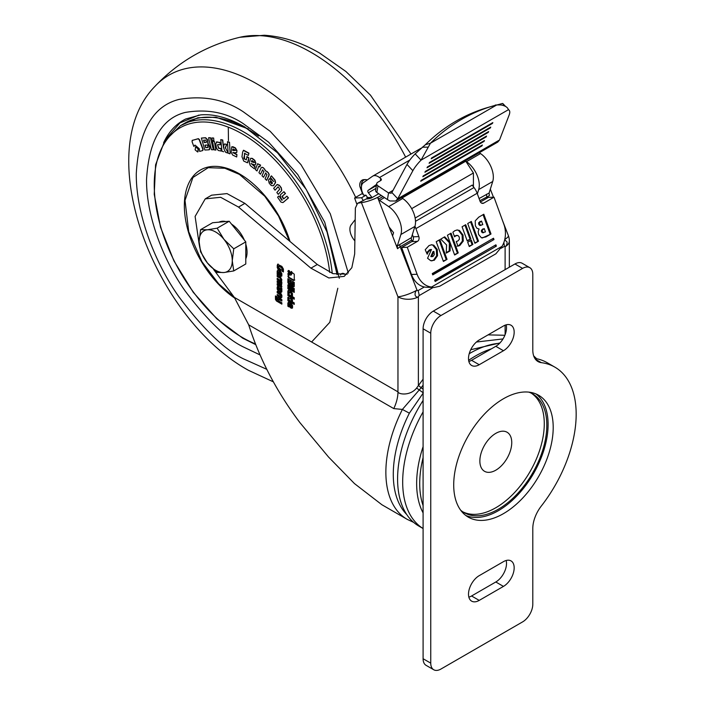<?xml version="1.0" encoding="UTF-8"?>
<svg xmlns="http://www.w3.org/2000/svg" width="705" height="705" viewBox="0 0 705 705"><rect width="100%" height="100%" fill="white"/><g stroke="black" fill="none" stroke-linecap="round" stroke-linejoin="round"><path stroke-width="1.06" d="M205.225 198.872L211.597 195.188L227.01 193.602L244.891 203.384L238.51 207.067L220.63 197.285L205.225 198.872L195.109 216.426L199.215 244.512M347.195 274.183L332.989 273.655L317.294 264.498L244.891 203.384M280.669 295.183L277.18 292.734L277.18 291.368L280.96 293.562L281.859 295.351L281.859 297.254L280.96 298.004L277.18 295.844L277.18 294.47L280.414 296.329L281.18 294.893L277.691 292.443L277.691 291.658M281.859 297.254L280.96 298.004L281.471 297.704L277.691 295.545L277.691 294.769M280.414 296.329L281.18 294.893M280.317 281.436L277.18 279.647L277.18 278.281L281.365 280.872L281.859 282.238L281.365 287.27L277.18 285.023L277.18 283.657L280.669 285.296L280.37 284.177L277.18 282.335L277.18 280.969L280.669 282.687L280.317 281.436L280.828 281.145L277.691 279.347L277.691 278.572M281.859 283.287L281.709 283.965M281.859 286.468L281.7 287.076M280.37 282.811L281.18 282.397L280.828 281.145M278.484 274.439L277.691 273.981L277.691 270.667L277.18 270.958L278.281 270.323L280.749 271.751L281.859 273.663L281.859 275.708L280.749 276.342L279.638 275.699L278.66 271.918L278.484 275.029L277.18 274.28L277.18 270.958L278.281 270.323M281.859 275.708L280.749 276.342L281.26 276.043L280.149 275.399L279.171 271.628L278.484 272.051M289.173 306.384L288.389 305.926L288.389 302.612L287.878 302.903L288.98 302.269L291.447 303.688L292.557 305.6L292.557 307.644L291.447 308.279L290.337 307.636L289.358 303.864L289.173 306.966L287.878 306.217L287.878 302.903L288.98 302.269M292.557 307.644L291.447 308.279L291.958 307.988L290.848 307.345L289.87 303.564L289.173 303.987M294.258 299.22L287.878 295.536L287.878 294.064L294.258 297.748L294.258 299.22M291.227 295.245L291.227 293.412L289.473 292.029L289.156 294.047L287.878 293.315L287.878 290.883L288.962 290.257L291.394 291.658L292.478 293.536L292.478 295.968L291.227 295.245L291.738 294.954L291.421 292.557L289.984 291.729L289.156 292.214M289.156 293.456L288.389 293.016L288.389 290.592L287.878 290.883L288.962 290.257M294.258 292.399L292.98 291.667L292.98 290.196L294.258 290.927L294.258 292.399M294.258 286.195L293.077 286.882L293.588 286.582L291.658 284.811L289.966 285.225L289.059 284.705L287.878 282.661L287.878 278.731L294.258 282.414L294.258 286.195L293.077 286.882L290.945 285.419M289.244 273.813L287.878 271.443L288.274 270.553L289.244 270.658L290.619 273.029L290.213 273.91L289.244 273.813L289.755 273.522L288.565 270.464M381.264 195.426L377.607 197.4A14.435 3.049 158.8 0 1 361.401 202.582L357.602 203.269L355.364 208.072L354.668 253.967L351.83 267.724L344.207 276.378L328.803 277.955L310.923 268.173L238.51 207.067M213.571 269.407L234.324 297.378L397.964 391.857C398.307 394.315 409.957 396.281 416.593 388.076L423.097 379.175M291.579 273.584L291.086 271.733L294.258 274.192L294.258 280.282L293.712 280.599L288.433 277.55L287.896 273.566L289.253 274.932L290.901 275.091L292.09 273.293L291.13 274.915M294.258 280.282L293.712 280.599L294.223 280.308L288.944 277.259L288.407 274.227M294.258 290.011L287.878 286.336L287.878 284.864L294.258 288.548L294.258 290.011M292.469 291.368L287.878 288.715L287.878 287.252L292.469 289.896L292.469 291.368M292.469 299.678L292.469 301.335L290.293 298.594L287.878 299.008L287.878 297.316L290.293 297.061L292.469 299.678M294.258 304.393L287.878 300.718L287.878 299.246L294.258 302.93L294.258 304.393M277.18 267.248L277.594 264.296L281.868 266.393L283.41 269.054L283.41 271.971L282.07 271.196L281.815 267.909L278.783 266.164L278.519 267.565L280.757 269.354L280.757 270.905L277.92 269.116L277.18 267.248L278.105 264.005M283.41 271.381L282.582 270.905L282.326 267.618L279.295 265.864L278.519 266.34M280.423 278.449L277.18 276.58L277.18 275.206L280.661 277.215L281.859 280.229L280.669 279.541L280.423 278.449L280.934 278.158L277.691 276.281L277.691 275.505M280.731 287.843L281.859 288.495L281.841 291.835L280.969 292.452L278.061 290.768L277.18 289.05L277.18 287.164L278.237 286.38L280.299 288.891L280.555 290.857L280.731 287.843M281.841 291.835L280.969 292.452L281.471 292.152L278.572 290.478L277.691 288.75L277.691 286.864L278.537 285.983M277.488 286.274L278.026 286.283M280.555 290.857L281.242 290.381L281.242 288.133M276.475 301.017L275.461 299.44L275.435 295.941L276.624 296.629L277.18 300.083L277.708 297.448L281.859 299.651L281.859 301.026L278.369 299.378L278.66 300.938L281.859 302.78L281.859 304.137L276.475 301.017L276.986 300.718L275.972 299.149L275.946 296.241M277.18 300.083L277.691 299.784L277.691 298.021L277.18 298.312L277.708 297.448M281.859 300.436L279.25 298.929L278.369 299.378M355.188 219.652L351.134 224.886A11.729 6.768 -120 0 0 354.862 240.837M376.602 184.393L368.116 190.376A1.807 1.04 60 0 0 368.389 192.765L372.099 197.576L367.499 197.471L366.001 195.188L361.533 197.77L354.597 197.982L356.748 203.948M354.597 197.982L362.414 193.47M361.515 186.085A5.411 4.23 -92.5 0 1 363.833 180.048A5.411 4.23 -92.5 0 1 365.401 179.581L363.718 179.652A5.411 4.23 -92.5 0 0 362.15 180.127A5.411 4.23 -92.5 0 0 360.132 187.274L362.696 194.245L363.216 194.236M366.001 195.188L363.789 195.259A10.822 6.248 60 0 1 363.375 182.71L372.487 176.285A10.822 6.248 60 0 1 372.769 176.109A10.822 6.248 60 0 1 378.18 176.647A10.822 6.248 60 0 1 379.51 177.545L380.735 178.506A2.168 1.445 -170.5 0 1 381.334 179.749A2.168 1.445 -170.5 0 1 380.709 180.568L377.774 182.26A3.604 2.415 9.5 0 0 376.726 183.626A3.604 2.415 9.5 0 0 377.968 185.856L388.543 192.95L393.02 190.359M376.726 183.626L375.624 190.235A3.604 2.415 9.5 0 0 376.858 192.474L387.433 199.559L388.543 192.95L391.178 193.205L391.874 192.5L397.743 198.766L395.681 201.013L389.865 200.96L387.433 199.559M391.874 192.5L406.996 164.424L412.866 170.689L397.743 198.766L499.519 140.004L497.765 142.075L395.681 201.013M412.866 170.689A21.643 6.618 -43.1 0 1 421.044 160.15L415.174 153.875A21.643 6.618 -43.1 0 0 406.996 164.424M496.778 104.93L430.455 143.221A216.479 175.034 -106.3 0 1 461.431 119.453A216.479 175.034 -106.3 0 1 492.724 106.05A216.479 175.034 -106.3 0 1 496.778 104.93L500.955 104.957C505.3 105.768 507.767 107.354 508.375 109.724L421.044 160.15L430.455 143.221L425.362 144.71L415.174 153.875M425.362 144.71A216.479 175.034 -106.3 0 1 456.338 120.952A216.479 175.034 -106.3 0 1 487.631 107.539L492.724 106.05M504.912 106.023L502.506 103.459L491.685 106.42M502.506 103.459A21.643 6.618 -43.1 0 1 503.264 103.979L505.511 106.376M508.375 109.724A21.643 6.618 -43.1 0 1 509.142 110.244A21.643 6.618 -43.1 0 1 509.107 115.126L499.519 140.004M431.204 158.801L492.434 123.454L492.83 122.6L431.601 157.955L431.204 158.801M429.107 163.296L490.336 127.94L490.733 127.085L429.512 162.441L429.107 163.296M427.019 167.781L488.248 132.425L488.644 131.571L427.415 166.926L427.019 167.781M424.921 172.267L486.15 136.911L486.547 136.056L425.318 171.412L424.921 172.267M422.833 176.752L484.062 141.397L484.458 140.542L423.229 175.897L422.833 176.752M420.735 181.238L481.964 145.882L482.361 145.027L421.132 180.383L420.735 181.238M365.401 179.581A5.411 4.23 -92.5 0 1 367.217 180.004M367.569 198.916L366.856 197.832L371.526 197.946A5.411 1.146 158.8 0 1 367.781 198.898L365.904 199.066L363.357 200.537L361.533 197.77M366.856 197.832L367.499 197.471M369.05 198.167L369.693 197.797M372.099 197.576L378.744 193.743M357.602 203.269L363.357 200.537M396.043 244.899L397.276 246.045L400.881 234.518A19.846 11.456 -120 0 0 388.684 206.6L379.554 200.405A1.807 1.04 60 0 1 378.559 199.101L377.889 197.374M479.074 198.546L489.12 193.02L492.724 181.493A19.846 11.456 -120 0 0 480.528 153.575L466.49 161.674L465.793 161.198L402.017 198.017L402.714 198.493L388.684 206.6M480.528 153.575L479.303 152.738M466.49 161.674A19.846 11.456 60 0 1 478.686 189.592L477.364 193.84M465.793 161.198L473.416 172.998L473.416 186.781M473.416 172.998L411.667 208.654M481.656 203.155L483.806 203.084A3.604 2.82 87.9 0 1 482.749 203.393A3.604 2.82 87.9 0 1 480.061 201.26L477.153 193.258A12.628 7.288 -120 0 0 473.998 187.539L472.632 185.768A2.168 1.718 38.2 0 1 472.262 185.062L415.139 218.039M483.806 203.084L494.011 197.188L503.837 224.19A21.643 16.902 -92.1 0 1 502.057 246.327L495.871 253.809L439.744 286.212L434.016 287.517L425.935 287.226A21.643 16.902 -92.1 0 1 411.464 274.474L401.638 247.473L411.843 241.586A3.604 2.82 87.9 0 0 413.2 236.818L418.832 236.607L415.924 228.614A12.628 7.288 -120 0 0 414.937 226.331M413.2 236.818L412.372 234.536M502.057 246.327L431.566 287.023A21.643 16.902 -92.1 0 1 417.096 274.271L407.27 247.27L417.475 241.374L411.843 241.586M418.832 236.607A3.604 2.82 -92.1 0 1 417.475 241.374M495.906 244.811L434.677 280.158L435.152 281.48L496.382 246.124L495.906 244.811M493.509 238.228L432.28 273.575L432.755 274.888L493.985 239.541L493.509 238.228M481.445 237.823L485.886 236.942L491.006 233.989L483.815 214.232L478.748 217.158L475.223 220.868L475.382 225.794L476.941 228.305L479.083 229.002L478.166 231.637L478.625 234.554L481.445 237.823M467.715 223.529L474.897 243.287L478.519 241.198L471.328 221.44L467.715 223.529M462.075 226.781L467.248 240.995L470.861 238.907L465.697 224.692L462.075 226.781M467.697 242.229L469.266 246.538L472.879 244.45L471.319 240.141L467.697 242.229M459.528 230.491L457.263 229.953L454.813 230.711L452.883 232.218L454.558 236.81L455.994 235.717L457.942 235.47L459.263 237.03L459.369 239.286L457.924 240.951L456.258 241.507L457.95 246.151L459.827 245.472L463.282 241.075L463.009 235.012L459.528 230.491L456.814 229.989M456.276 235.373L457.942 235.47M450.283 243.093L454.619 254.999L458.232 252.91L451.05 233.152L447.428 235.241L450.063 242.485L444.714 236.81L440.731 239.11L446.591 244.979L446.23 253.121L450.09 250.901L450.283 243.093L449.385 243.128L449.191 250.927L446.256 252.628M436.228 241.7L443.419 261.458L447.032 259.369L439.849 239.612L436.228 241.7M433.813 245.217L431.645 244.75L429.001 245.587L425.221 249.729L427.195 254.205L428.481 251.544L431.495 249.517L427.556 258.259L430.764 260.727L434.306 260.242L437.541 255.756L437.25 249.508L433.813 245.217L431.196 244.794M426.719 253.139L429.222 249.984L431.495 249.517M429.927 249.658L430.596 249.552L429.927 249.658M431.68 260.894L433.408 260.268L436.642 255.783L436.351 249.544L432.905 245.252M431.46 256.673L430.817 256.558L433.029 251.509L433.927 251.474L431.716 256.523L430.817 256.558L432.174 256.646M433.927 251.474L434.324 254.593L433.073 256.391L431.716 256.523L432.368 256.638M431.363 249.526L430.596 249.552M443.269 261.062L447.032 259.369M446.133 259.405L439.092 240.052M454.469 254.593L458.232 252.91M457.334 252.936L450.292 233.584M450.063 242.485L449.164 242.52L444.106 237.153M450.09 250.901L449.191 250.927M454.355 236.254L457.043 235.505M457.051 246.177L458.929 245.499L462.383 241.11L462.11 235.047L458.629 230.526M469.116 246.133L472.879 244.45M471.98 244.485L470.561 240.581M467.098 240.59L470.861 238.907M469.962 238.933L464.939 225.133M474.756 242.881L478.519 241.198M477.62 241.225L470.579 221.872M482.29 237.982L491.006 233.989M490.098 234.025L483.057 214.664M481.436 231.61L481.436 230.165L484.238 228.57L482.335 230.138L482.335 231.584L483.551 232.72L482.326 232.712L481.436 231.61L482.335 231.584M478.695 224.225L478.66 222.709L481.506 221.053L479.559 222.674L479.594 224.199L480.986 225.433L479.656 225.406L478.695 224.225L479.594 224.199M479.656 225.406L482.81 224.639L481.506 221.053M482.326 232.712L485.445 231.892L484.238 228.57M432.614 274.492L493.985 239.541M492.751 238.66L493.086 239.577M435.003 281.075L496.382 246.124M495.148 245.243L495.483 246.16M425.935 287.226L434.016 287.517M480.413 201.991L488.38 197.391L494.011 197.188M401.638 247.473L407.27 247.27M392.218 230.949A3.604 2.873 -141.8 0 1 390.129 229.663M412.293 241.26L411.57 239.903A3.604 2.08 60 0 1 411.412 237.62L414.91 226.411A19.846 11.456 -120 0 0 402.714 198.493M489.12 193.02L489.358 195.673L479.858 200.696M411.412 237.62L397.276 246.045L397.514 248.698L389.089 226.975L393.575 232.676L392.562 235.928M389.089 226.975L377.607 197.4M399.929 244.247A3.604 2.08 -120 0 0 400.158 246.715L397.514 248.698M504.762 239.453A14.435 3.049 -21.2 0 0 508.367 235.629L502.489 220.48M503.837 242.582L504.436 246.345L505.115 246.741C506.516 245.754 507.159 244.142 507.045 241.903L504.692 239.762M424.331 286.988L418.03 290.627L417.007 290.143L400.158 246.715L411.641 240.079M277.691 292.443L277.18 292.734M280.74 297.898L281.251 297.607M277.18 295.844L277.691 295.545M280.414 294.602L280.925 294.302M280.581 285.534L281.154 284.247L277.691 282.044L277.691 281.26M281.877 286.979L277.691 284.732L277.691 283.948M280.731 287.085L281.242 286.794M277.18 285.023L277.691 284.732M280.669 285.296L281.18 285.005M280.669 284.697L281.18 284.406M280.643 284.547L281.154 284.247M280.37 284.177L280.881 283.877M277.18 282.335L277.691 282.044M280.669 282.026L281.18 281.736M280.396 281.489L280.907 281.198M277.18 279.647L277.691 279.347M281.753 276.201L281.26 276.043M277.691 270.667L277.796 270.174M280.317 272.271L281.33 273.232L281.33 274.43L280.493 274.906L279.806 272.562L280.317 272.271M279.806 272.562L280.819 273.531L280.493 274.906M281.013 272.668L280.502 272.967M281.33 273.232L280.819 273.531M279.638 275.699L280.149 275.399M277.18 274.28L277.691 273.981M292.443 308.138L291.958 307.988M288.389 302.612L288.495 302.11M291.015 304.207L292.029 305.177L292.029 306.367L291.191 306.851L290.504 304.507L291.015 304.207M290.504 304.507L291.517 305.468L291.191 306.851M291.711 304.613L291.2 304.904M292.029 305.177L291.517 305.468M290.337 307.636L290.848 307.345M287.878 306.217L288.389 305.926M294.258 298.629L288.389 295.236L288.389 294.355M287.878 295.536L288.389 295.236M291.421 292.557L290.909 292.857M292.478 295.377L291.738 294.954M288.389 290.592L288.495 290.107M287.878 293.315L288.389 293.016M291.227 293.412L291.738 293.113M294.258 291.808L293.492 291.368L293.492 290.486M292.98 291.667L293.492 291.368M292.311 286.442L292.822 286.142M291.658 284.811L289.57 284.415L288.389 282.37L288.389 279.021M293.588 286.582L294.117 286.724M291.817 282.458L293.588 282.89L293.588 284.758L292.76 285.243L291.817 284.326L291.817 282.458L293.077 283.19L292.76 285.243M289.094 280.881L290.954 281.365L290.954 283.428L290.125 283.904L289.094 282.934L289.094 280.881L290.442 281.665L290.125 283.904M290.954 281.365L290.442 281.665M293.588 282.89L293.077 283.19M289.966 285.225L290.469 284.935M289.059 284.705L289.57 284.415M287.878 282.661L288.389 282.37M290.442 273.707L289.755 273.522M287.878 271.443L288.389 271.152M423.097 385.115L421.158 387.741L418.373 385.406L418.373 296.823C416.875 297.457 415.783 296.84 415.104 294.981C414.901 292.892 415.536 291.28 417.007 290.143A14.435 3.049 158.8 0 1 397.964 296.823L397.964 391.857A28.861 16.664 120 0 1 393.769 408.592L248.698 324.838L234.324 297.378M294.769 279.991L294.223 280.308M291.597 271.443L292.09 273.293M288.433 277.55L288.944 277.259M287.896 276.616L288.407 276.316M294.258 289.429L288.389 286.036L288.389 285.155M287.878 286.336L288.389 286.036M292.469 290.777L288.389 288.424L288.389 287.543M287.878 288.715L288.389 288.424M292.469 300.4L290.795 298.294L288.389 298.717L288.389 297.246M287.878 299.008L288.389 298.717M290.795 298.294L290.293 298.594M294.258 303.811L288.389 300.418L288.389 299.537M287.878 300.718L288.389 300.418M280.757 270.315L278.431 268.825L277.691 266.948M282.07 271.196L282.582 270.905M282.07 268.341L282.582 268.041M281.815 267.909L282.326 267.618M278.783 266.164L279.295 265.864M277.92 269.116L278.431 268.825M277.18 265.468L277.691 265.168M281.859 279.638L280.934 278.158M280.669 279.541L281.18 279.25M280.669 278.942L281.18 278.651M277.18 276.58L277.691 276.281M278.219 287.825L278.986 287.402L279.762 288.054L279.744 289.623L279.004 289.949L278.299 289.482L278.219 287.825L279.25 288.345L279.004 289.949M278.986 287.402L278.475 287.693M279.471 287.666L278.96 287.966M279.541 287.711L279.03 288.001M279.762 288.054L279.25 288.345M279.77 288.116L279.259 288.407M279.779 289.455L279.268 289.746M280.757 292.355L281.269 292.055M278.061 290.768L278.572 290.478M277.18 289.05L277.691 288.75M277.18 287.164L277.691 286.864M275.946 298.849L275.435 299.149M281.859 303.547L276.986 300.718M277.691 298.021L278.219 297.149M275.461 299.44L275.972 299.149M361.401 202.582L397.964 296.823A14.435 8.328 180 0 0 418.373 296.823L419.061 295.633A10.822 6.248 60 0 0 418.03 290.627M508.367 235.629A14.435 14.435 0 0 1 509.345 240.846A14.435 8.328 180 0 1 505.115 246.741L505.115 269.645M248.698 324.838C259.748 359.383 276.827 391.989 299.925 422.648L328.512 456.999L354.456 483.577L381.916 504.754L407.164 519.329L413.641 522.379M488.063 334.875L504.877 335.272M423.097 389.16L421.158 387.741L402.388 409.438L393.769 408.592M407.164 519.329A102.824 59.37 120 0 1 385.864 472.262A102.824 59.37 120 0 1 402.388 409.438L409.367 413.174A100.136 57.81 120 0 0 393.284 474.342A100.136 57.81 120 0 0 406.741 514.527M416.593 388.076L423.308 392.852L409.367 413.174M503.009 338.929L476.421 342.031M499.951 342.956L470.728 349.715M499.634 343.291A102.824 59.37 120 0 0 470.288 353.09A102.824 59.37 120 0 0 469.213 353.725M423.097 400.431A102.824 59.37 120 0 0 418.876 526.097L423.097 528.53A102.824 59.37 120 0 1 423.097 411.861M495.8 470.191A22.551 13.016 120 0 0 510.535 450.319A22.551 13.016 120 0 0 507.08 432.244A22.551 13.016 120 0 0 495.8 433.363A22.551 13.016 120 0 0 481.074 453.236A22.551 13.016 120 0 0 484.529 471.301A22.551 13.016 120 0 0 495.8 470.191M535.994 393.954A70.359 40.617 -60 0 1 548.102 424.525A70.359 40.617 -60 0 1 519.047 493.544A70.359 40.617 -60 0 1 465.82 515.487M453.712 484.917A70.359 40.617 -60 0 1 484.423 414.117A70.359 40.617 -60 0 1 538.638 395.267A70.359 40.617 -60 0 1 553.205 427.468A70.359 40.617 -60 0 1 522.493 498.276A70.359 40.617 -60 0 1 468.279 517.126A70.359 40.617 -60 0 1 453.712 484.917M531.332 393.187A68.552 39.577 -60 0 1 544.278 423.793A68.552 39.577 -60 0 1 515.188 491.887A68.552 39.577 -60 0 1 462.824 511.839M528.856 392.139A68.552 39.577 -60 0 1 532.627 393.883A68.552 39.577 -60 0 1 546.824 425.265A68.552 39.577 -60 0 1 516.906 494.249A68.552 39.577 -60 0 1 464.084 512.614A68.552 39.577 -60 0 1 460.682 510.217M433.734 669.75L426.084 665.335A14.435 8.337 -60 0 1 423.097 658.726L430.746 663.141A14.435 8.337 120 0 0 433.734 669.75A14.435 8.337 120 0 0 440.951 669.036L522.59 621.898A14.435 8.337 120 0 0 532.795 604.229L532.795 528.512A25.257 14.585 -60 0 1 541.352 505.978A102.824 59.37 120 0 0 554.87 367.146A102.824 59.37 120 0 0 541.352 362.661A25.257 14.585 -60 0 1 538.03 361.559A25.257 14.585 -60 0 1 532.795 349.997L532.795 274.28A14.435 8.337 120 0 0 529.808 267.68A14.435 8.337 120 0 0 522.59 268.394L440.951 315.523A14.435 8.337 120 0 0 430.746 333.201L430.746 663.141M430.746 333.201L423.097 328.786L423.097 658.726M423.097 328.786A14.435 8.337 -60 0 1 433.302 311.108L440.951 315.523M522.59 268.394L514.941 263.97L433.302 311.108M514.941 263.97A14.435 8.337 -60 0 1 522.149 263.256L529.808 267.68M554.87 367.146L547.221 362.723A102.824 59.37 120 0 0 534.848 358.404M468.851 597.144A15.157 8.751 120 0 0 471.566 595.981L495.8 581.986A15.157 8.751 120 0 0 506.172 560.493M468.851 361.471A15.157 8.751 120 0 0 471.566 360.308L495.8 346.314A15.157 8.751 120 0 0 506.172 324.82M503.458 561.656L479.224 575.65A15.157 8.751 120 0 0 469.318 589.001A15.157 8.751 120 0 0 471.645 601.145A15.157 8.751 120 0 0 479.224 600.396L503.458 586.401A15.157 8.751 120 0 0 513.355 573.05A15.157 8.751 120 0 0 511.037 560.907A15.157 8.751 120 0 0 503.458 561.656M503.458 325.983L479.224 339.977A15.157 8.751 120 0 0 469.318 353.328A15.157 8.751 120 0 0 471.645 365.472A15.157 8.751 120 0 0 479.224 364.723L503.458 350.729A15.157 8.751 120 0 0 513.355 337.378A15.157 8.751 120 0 0 511.037 325.234A15.157 8.751 120 0 0 503.458 325.983M215.677 232.015A23.45 13.536 -120 0 0 207.385 229.786L200.581 229.671L199.101 241.586L200.581 251.791L207.385 262.956L217.158 272.412L223.97 272.527L233.743 270.931L232.262 260.735L233.743 248.821L223.97 239.365L217.158 228.191L207.385 229.786A23.45 13.536 -120 0 0 199.101 241.586A23.45 13.536 -120 0 0 207.385 262.956A23.45 13.536 -120 0 0 223.97 272.527A23.45 13.536 -120 0 0 232.262 260.735A23.45 13.536 -120 0 0 223.97 239.365A23.45 13.536 -120 0 0 215.677 232.015M245.781 258.823A23.45 13.536 -120 0 0 245.781 244.089M244.309 240.035A23.45 13.536 -120 0 0 231.487 224.093M200.581 229.671L212.619 222.727L229.204 221.247L237.497 231.557L245.781 241.877L245.781 263.987L233.743 270.931M225.803 221.546A23.45 13.536 -120 0 0 219.035 222.154M229.204 221.247L217.158 228.191M245.781 241.877L233.743 248.821M340.594 275.047A5.411 3.128 60 0 1 341.572 273.672A5.411 3.128 60 0 1 344.278 273.937A5.411 3.128 60 0 1 345.283 274.677M345.459 274.642A5.411 3.128 -120 0 0 344.41 273.866A5.411 3.128 -120 0 0 341.705 273.602A5.411 3.128 -120 0 0 341.643 273.637M251.288 163.507L255.06 166.627L254.32 168.751L255.06 166.627M255.642 163.322L254.531 160.449L252.099 158.546L250.672 158.29L252.355 158.396L254.787 160.308L255.897 163.172L255.236 165.014L255.897 163.172M262.639 169.879L260.471 174.223L262.639 169.879M261.326 167.843L261.907 167.208L263.432 167.79L265.6 170.751L268.27 172.61L269.213 174.487L266.631 180.348L269.037 175.527M265.714 172.963L263.547 177.299L265.714 172.963M278.149 186.772L275.065 190.174L277.937 186.895M277.039 184.604L273.663 188.332L275.065 190.174M277.206 184.446L279.356 185.248L281.286 187.768L281.797 190.376L278.255 194.351L281.63 190.623M279.004 195.999L281.612 199.885L279.004 195.999M282.123 197.127L282.141 196.281L285.225 193.628L283.921 191.69L285.481 193.478L282.397 196.131L283.401 198.457L282.379 196.977M283.119 202.432L288.213 198.052L286.909 196.131L288.468 197.902L283.375 202.282M271.196 176.021L270.35 177.316L273.575 181.432L271.425 179.449L269.169 179.07L268.455 180.163L269.16 183.115L271.231 185.521L273.329 185.785L275.347 182.639L274.791 180.242L271.451 175.88L275.047 180.092L275.602 182.498L273.584 185.635M269.425 178.92L271.681 179.299L273.655 181.582M260.339 165.243L257.616 163.736L260.594 165.093L259.775 166.953L260.594 165.093M258.797 166.186L256.999 170.989L258.779 166.195M248.874 157.797L248.424 161.048L247.455 162.802L248.874 157.797L246.997 156.554L246.292 159.903L244.485 158.872L244.494 153.346L248.363 155.444L248.927 153.108L243.586 150.244L242.643 152.007L241.974 156.774L243.719 161.075L247.455 162.802M198.916 115.082L179.872 122.97L166.107 138.92M192.527 140.225L192.033 141.643L193.84 146.428L195.012 145.098L199.259 148.711L199.656 151.381L202.573 150.597L202.828 149.301L199.207 139.731L198.105 138.806L192.112 140.436L198.361 138.656L199.462 139.581L203.084 149.152L202.828 150.447M201.383 138.065L204.838 150.015L209.015 149.812L209.834 147.521L207.843 143.661L207.49 140.004L205.402 137.872L201.383 138.065L205.657 137.722L207.746 139.854L208.098 143.52L210.09 147.38L209.27 149.663M213.395 138.162L211.747 137.96L213.65 138.021L213.888 140.551L213.65 138.021M220.665 148.676L218.568 148.253L217.589 144.913L218.823 148.103L220.929 148.526L221.062 151.046L220.929 148.526M219.652 142.525L216.25 142.04L219.907 142.375L220.286 144.684L219.907 142.375M223.573 147.935L222.489 140.136L220.762 139.599L222.745 139.995L223.467 146.975M233.064 152.377L236.942 154.545L236.686 156.968L236.942 154.545M236.695 150.711L235.162 148.05L231.725 146.843L232.95 146.719L235.417 147.9L236.95 150.562L236.686 152.659L236.95 150.562M229.257 142.401L227.495 141.705L229.513 142.251L230.121 153.672L229.513 142.251M225.203 147.988L226.534 144.543L224.587 143.943L226.79 144.393L225.459 147.838L228.05 152.897L225.459 147.838M214.091 141.502L212.434 141.3L214.346 141.352L215.862 150.077L214.346 141.352M210.196 137.854L208.574 137.748L210.451 137.704L213.28 149.645L210.451 137.704M195.937 146.746L195.444 146.993L195.937 146.746L198.44 148.87L197.858 151.813M248.618 157.938L246.741 156.704M246.292 159.903L244.485 158.872M244.221 159.022L244.071 158.079M243.815 158.228L244.891 153.152M248.363 155.444L248.927 153.108M248.671 153.258L243.331 150.385M257.616 163.736L255.395 169.579L256.999 170.989M259.07 166.336L259.775 166.953M269.821 178.524L269.169 179.07M278.748 196.149L277.567 197.153L280.916 202.062L282.872 202.599M286.909 196.131L283.754 198.845L283.146 198.607M283.921 191.69L280.467 194.659L280.59 197.594L282.282 200.105L281.357 200.026M278.572 187.257L279.665 189.257L276.845 192.509L278.255 194.351M281.542 190.526L281.286 187.768M281.031 187.918L279.356 185.248M279.101 185.397L276.977 184.569M262.965 170.011L262.383 170.028L263.899 171.544L261.987 175.739L263.547 177.299M266.067 173.104L265.459 173.113L266.975 174.629L265.062 178.797L266.631 180.348M268.781 175.677L269.213 174.487M268.957 174.637L268.27 172.61M268.015 172.76L267.072 171.421M266.807 171.571L265.6 170.751M265.336 170.901L264.622 168.988M264.366 169.129L263.432 167.79M263.176 167.94L261.907 167.208M261.07 167.993L258.929 172.672L260.471 174.223M254.805 166.777L251.509 163.851M251.033 163.657L255.236 165.014M250.672 158.29L249.262 162.785L250.363 165.649L254.32 168.751M209.015 149.812L209.614 149.557M211.747 137.96L212.24 140.348L213.888 140.551M217.924 144.41L217.589 144.913L217.924 144.41L220.03 144.833M221.062 151.046L218.268 150.482L216.506 148.191L215.756 143.679L217.114 141.811M220.762 139.599L221.969 151.231L223.696 151.769M236.686 154.695L233.346 152.835M232.835 152.703L236.686 152.659M231.725 146.843L231.152 152.395L232.676 155.056L236.686 156.968M227.495 141.705L228.112 153.135L229.865 153.822M224.587 143.943C223.071 146.182 223.476 149.011 225.794 152.421L227.794 153.038M212.434 141.3L214.214 149.874L215.862 150.077M208.574 137.748L211.403 149.689L213.025 149.795M197.603 151.963L198.184 149.019L195.682 146.887L195.109 149.839L197.603 151.963L198.105 151.716M270.561 180.568L270.262 181.864L271.698 183.529L270.006 182.013L270.694 180.718L272.209 182.445L272.403 183.194L271.443 183.679L272.024 183.802M254.02 162.52L251.438 161.745L251.694 160.687L253.685 161.674L254.02 162.52M251.438 161.745L252.267 160.564M207.737 145.609L207.904 147.556L205.719 147.662L204.988 145.142L207.173 145.027L207.737 145.609M208.125 146.948L208.142 147.424M204.247 142.551L203.56 140.189L205.552 140.092L206.116 140.665L206.23 142.454L204.247 142.551L206.23 142.454L206.45 141.837M235.144 150.438L232.791 150.509L232.791 149.301L234.686 149.654L235.144 150.438M232.791 150.509L233.249 148.966M251.703 161.595L254.232 162.547M205.287 145.124L205.719 147.662M205.975 147.521L208.16 147.407M203.86 140.18L204.503 142.41M233.047 150.359L235.399 150.482M427.909 147.125L422.233 147.213M495.28 105.036L496.426 105.019M376.858 192.474L377.968 185.856M379.51 177.545L409.843 160.035M380.735 178.506L380.348 180.771M368.116 190.376L376.399 185.591M360.132 187.274L361.418 187.213M368.389 192.765L375.924 188.42M359.189 202.776L363.022 200.572M382.956 196.563L378.559 199.101M379.554 200.405L384.463 197.567M415.924 228.614L477.153 193.258M428.481 251.544L427.582 251.579M430.12 249.949L429.222 249.984M434.306 260.242L433.408 260.268M437.541 255.756L436.642 255.783M437.25 249.508L436.351 249.544M455.36 236.14L454.461 236.175M455.994 235.717L455.086 235.752M458.911 245.904L458.012 245.93M459.827 245.472L458.929 245.499M463.282 241.075L462.383 241.11M479.788 221.555L480.687 221.529M479.559 222.674L478.66 222.709M482.634 229.01L483.533 228.975M482.335 230.138L481.436 230.165M485.886 236.942L484.987 236.968M473.998 187.539L415.509 221.308M411.464 274.474L417.096 274.271M390.438 228.693L389.98 229.275M492.724 181.493L478.686 189.592M400.881 234.518L414.91 226.411M486.67 194.166A3.604 2.08 -120 0 0 486.899 196.633L487.411 197.955M310.923 268.173L317.294 264.498M278.766 269.751L279.277 269.451M279.77 288.195L279.259 288.495M278.281 290.918L278.792 290.619M276.712 301.167L277.224 300.868M504.436 246.345L501.132 248.248M433.24 287.446L419.061 295.633M505.115 334.681L505.115 325.172M491.411 348.852A102.824 59.37 120 0 0 475.39 356.034A102.824 59.37 120 0 0 468.622 360.308M423.097 512.905A94.831 54.752 -60 0 1 423.097 446.653M423.097 457.598A92.725 53.536 120 0 0 423.097 505.6M535.412 359.233L541.352 362.661M479.224 600.396L471.566 595.981M479.224 364.723L471.566 360.308M495.8 346.314L503.458 350.729M495.8 581.986L503.458 586.401M405.648 157.127A175.783 101.485 -120 0 0 311.24 52.461A175.783 101.485 -120 0 0 239.823 37.286C206.768 45.226 178.541 61.52 155.135 86.177A175.783 101.485 60 0 1 256.858 83.86A175.783 101.485 60 0 1 355.673 197.365M266.746 369.297L243.234 358.739C224.648 349.654 203.26 329.076 179.07 296.999C156.096 264.789 135.862 215.184 136.285 173.509C138.85 130.575 153.108 105.873 179.07 99.414C203.26 95.272 224.648 99.387 243.234 111.76L270.13 131.262L300.956 164.626L330.301 213.818L348.323 273.055M228.455 140.709L228.288 127.156M339.317 278.272L324.732 222.234L297.766 174.549L268.649 142.207L243.234 123.613C226.428 112.412 207.094 108.693 185.221 112.447C161.753 118.281 148.87 140.612 146.543 179.431C146.164 217.114 164.459 261.952 185.221 291.077C207.094 320.079 226.428 338.682 243.234 346.895L259.881 354.844M163.622 142.762A129.526 74.783 60 0 1 185.75 118.978A129.526 74.783 -120 0 0 163.71 142.613M311.61 342.004L329.781 322.317L337.81 288.266M337.025 274.668A126.283 72.906 -120 0 0 336.761 271.566M258.55 136.1A126.283 72.906 -120 0 0 248.081 129.35A126.283 72.906 -120 0 0 184.939 123.093L180.506 125.649A126.283 72.906 60 0 1 243.648 131.905A126.283 72.906 60 0 1 332.249 273.408M255.298 343.873A124.635 71.963 60 0 1 242.379 337.51A124.635 71.963 60 0 1 154.245 184.869A124.635 71.963 60 0 1 242.379 133.985A124.635 71.963 60 0 1 329.693 272.403M234.924 298.233A77.894 44.97 60 0 1 184.393 203.075A77.894 44.97 60 0 1 239.427 173.853A77.894 44.97 60 0 1 290.002 241.454M234.245 297.272L218.691 283.859L201.974 261.784L188.72 231.725L185.01 200.361L192.932 177.484L208.222 167.675L224.869 168.266L239.409 174.391L264.763 196.228L278.475 215.933L289.42 240.969M248.336 128.909L216.021 117.215L197.832 117.761L180.418 125.701M292.522 282.864L291.676 285.974M372.769 176.109L421 148.262M508.226 109.275L509.142 110.244M431.363 256.682L432.271 256.646M430.526 249.552L431.434 249.517M490.327 189.143L493.456 197.206M281.083 296.038L280.572 296.338M281.092 282.546L280.581 282.837M281.242 274.659L280.74 274.959M279.03 271.592L278.528 271.892M291.94 306.605L291.429 306.895M289.729 303.538L289.217 303.829M289.755 291.685L289.244 291.976M290.874 283.657L290.363 283.948M293.509 284.996L292.998 285.287M291.412 274.8L290.901 275.091M279.127 265.864L278.616 266.164M278.801 287.393L278.29 287.684M279.673 289.711L279.162 290.002M281.154 290.566L280.643 290.857M278.96 298.867L278.449 299.158M509.345 240.846L509.345 267.204M536.655 358.739L533.667 355.866M239.823 37.286L264.305 35.25C282.89 36.466 301.335 42.406 319.638 53.069L345.908 71.487L370.469 95.14L411.006 154.034M155.135 86.177C90.249 152.007 154.078 318.396 248.46 370.301L273.461 381.89M231.302 120.308L231.143 121.445M185.75 118.978L200.528 114.906C213.685 113.69 228.42 117.691 244.732 126.909L277.488 152.782L306.261 189.469L327.058 232.024L337.105 274.686M180.506 125.649L164.556 141.238L155.585 164.82L154.236 194.324L160.537 227.266L173.924 260.876L193.24 292.293L216.849 318.827L242.749 338.206L255.562 344.542"/></g></svg>
